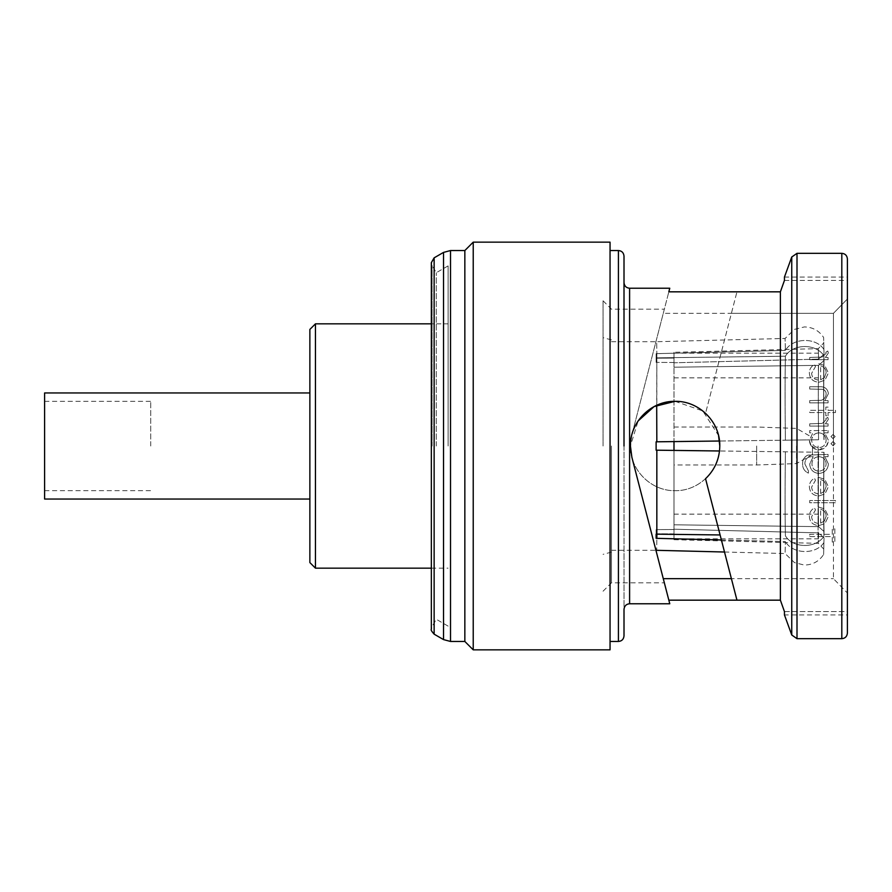 <?xml version="1.0" encoding="UTF-8"?>
<svg xmlns="http://www.w3.org/2000/svg" width="892" height="892" viewBox="0 0 892 892"><rect width="100%" height="100%" fill="white"/><g stroke="black" fill="none" stroke-linecap="round" stroke-linejoin="round"><path stroke-width="0.67" stroke-dasharray="4.46 3.34" d="M44.6 499.052L44.6 392.948M309.87 562.584L309.87 329.416M150.715 446L150.715 401.322L150.715 446M315.456 568.171L315.456 323.829M448.096 446L448.096 265.894L448.096 446M436.277 446L436.277 272.718L436.277 446M464.843 641.459L464.843 250.54M603.07 446L603.07 300.794L603.07 446M611.444 446L611.444 582.822L611.444 446M603.07 300.794L611.444 309.178L664.35 309.178L663.269 313.337L668.833 291.829L631.859 434.817L630.432 446C629.93 470.062 651.138 491.18 675.11 490.678C699.105 491.18 720.301 470.028 719.788 446C719.543 433.055 714.793 422.161 705.55 413.297L731.395 313.337L833.44 313.337L663.269 313.337L631.859 434.817L630.432 446L638.126 420.935M675.054 401.322L702.784 410.922L718.551 435.53M847.4 633.086L847.4 277.066L847.4 298.987L833.44 313.337L833.44 446L833.44 313.337L847.4 298.987L847.4 593.013L833.44 578.663L833.44 446L833.44 578.663L847.4 593.013L847.4 614.934L847.4 611.577L784.447 611.577L784.447 614.934L847.4 614.934M630.488 448.286L630.432 446C629.975 470.117 651.093 491.135 675.11 490.678C699.172 491.146 720.268 470.062 719.788 446C719.543 458.945 714.793 469.839 705.55 478.703L731.395 578.663L833.44 578.663L731.395 578.663L736.959 600.171L780.389 600.171L780.389 291.829L736.959 291.829L731.395 313.337M624.01 635.884L624.01 256.115M473.228 649.844L473.228 242.156M610.05 649.844L610.05 242.156M719.788 446C719.565 433.099 714.815 422.206 705.55 413.297L736.959 291.829M818.399 493.744C814.229 493.376 811.976 491.135 811.642 487.043L815.5 480.286L814.452 478.279C811.107 480.119 809.412 482.951 809.378 486.764C809.802 492.429 812.958 495.506 818.834 495.997L824.966 493.889L828.389 486.709L824.777 479.305L818.399 477.309L818.399 493.744L818.399 477.309L824.777 479.305L828.389 486.709L824.966 493.889L818.834 495.997C812.969 495.528 809.824 492.44 809.378 486.764C809.39 482.985 811.084 480.152 814.452 478.279L815.5 480.286L811.642 487.043C811.954 491.124 814.206 493.354 818.399 493.744M809.702 536.594L832.258 536.594L832.258 542.068L834.834 542.068L834.834 528.867L832.258 528.867L832.258 534.341L809.702 534.341L809.702 536.594L809.702 534.341L832.258 534.341L832.258 528.867L834.834 528.867L834.834 542.068L832.258 542.068L832.258 536.594L809.702 536.594M818.399 523.381C814.151 522.935 811.887 520.705 811.642 516.68L815.5 509.923L814.452 507.916C811.062 509.834 809.378 512.655 809.378 516.401C809.702 521.976 812.857 525.053 818.834 525.644L824.966 523.526L828.389 516.345L824.777 508.953L818.399 506.957L818.399 523.381L818.399 506.957L824.777 508.953L828.389 516.345L824.966 523.526L818.834 525.644C812.868 525.065 809.713 521.987 809.378 516.401C809.356 512.677 811.051 509.856 814.452 507.916L815.5 509.923L811.642 516.68C811.876 520.683 814.128 522.913 818.399 523.381M809.702 500.512L809.702 502.765L835.481 502.765L835.481 500.512L809.702 500.512L835.481 500.512L835.481 502.765L809.702 502.765L809.702 500.512M828.389 463.963L824.855 456.693L828.066 456.693L828.066 454.441L807.862 455.11C804.272 456.793 802.521 459.681 802.61 463.74C802.51 468.155 804.439 471.277 808.42 473.128L808.42 470.865L804.874 463.963C804.941 459.068 807.405 456.637 812.266 456.693L813.225 456.693L809.702 464.03C810.17 469.738 813.248 472.883 818.945 473.44C824.676 472.872 827.821 469.716 828.389 463.963C827.843 469.705 824.699 472.86 818.945 473.44C813.27 472.894 810.181 469.75 809.702 464.03L813.225 456.693L812.266 456.693C807.438 456.615 804.974 459.034 804.874 463.963L808.42 470.865L808.42 473.128C804.461 471.299 802.532 468.177 802.61 463.74C802.51 459.692 804.261 456.804 807.862 455.11L828.066 454.441L828.066 456.693L824.855 456.693L828.389 463.963M811.196 446L818.934 449.925L826.549 446L828.389 440.28L824.665 432.843L828.066 432.843L828.066 430.591L809.702 430.591L809.702 432.843L812.88 432.843L809.378 440.347L811.196 446M796.534 446L796.534 463.595L796.534 446M756.65 446L756.65 464.988L756.65 446M812.5 446L812.5 454.374L812.5 446M673.995 446L673.995 538.846L673.995 446M818.076 446L818.076 538.846L818.076 446M673.995 352.307L673.995 362.788L818.577 359.13L824.03 354.146L823.751 342.929L823.918 349.43C815.946 337.065 792.754 337.633 785.395 350.411L785.094 338.458L785.395 350.411C792.732 337.655 815.912 337.042 823.918 349.43L823.617 337.488L824.03 354.146L818.577 359.13L818.31 348.649L818.577 359.13L673.995 362.788L673.995 352.307L818.31 348.649L823.751 342.929M721.394 539.972L785.395 541.589L785.094 553.542L785.395 541.589L656.835 538.344C656.635 554.144 656.635 554.144 656.835 538.344L656.122 538.344L656.122 534.152L656.835 534.152L656.891 529.636L673.995 529.514L673.995 533.918L673.995 529.212C673.995 543.072 673.995 543.072 673.995 529.212C673.995 543.072 673.995 543.072 673.995 529.212L673.995 533.918L673.995 529.514L656.122 529.636L656.891 529.636L656.835 450.192L656.122 450.192L656.122 446L656.122 450.192L673.995 450.404L673.995 529.514L673.995 367.192L673.995 441.596L656.122 441.808L656.122 446L656.122 441.808L785.395 440.191A104.297 2.286 89.3 0 1 785.395 356.22A104.297 2.286 89.3 0 0 785.395 440.191L818.577 439.767A93.27 2.04 89.3 0 1 818.577 365.363L824.03 360.457L823.918 355.73A104.297 2.286 89.3 0 0 823.918 439.7A104.297 2.286 89.3 0 1 823.918 355.73L824.03 360.457A98.845 2.163 -90.7 0 0 824.03 439.7L824.03 439.7A98.845 2.163 -90.7 0 1 824.03 360.457L818.577 365.363A93.27 2.04 89.3 0 0 818.577 439.767L673.995 441.596M611.444 341.703L656.679 341.703L656.835 353.656L656.679 341.703L785.094 338.458L794.471 329.382L804.305 326.94C812.59 327.074 819.023 330.598 823.617 337.488M656.835 353.656L785.395 350.411L656.122 353.656L656.122 362.364L673.995 362.487L673.995 367.192L673.995 358.082L673.995 362.788L673.995 358.082L673.995 362.487L656.122 362.364L656.122 358.183L673.995 358.082L656.122 358.183L656.122 353.656L656.835 353.656L656.891 358.183L656.835 353.656M309.87 446L309.87 392.948L309.87 446M673.995 450.404L823.918 452.3A104.297 2.286 90.7 0 0 823.918 536.27C815.946 548.736 792.754 548.457 785.395 535.78A104.297 2.286 90.7 0 1 785.395 451.809A104.297 2.286 90.7 0 0 785.395 535.78C792.732 548.424 815.912 548.77 823.918 536.27A104.297 2.286 90.7 0 1 823.918 452.3L824.03 452.3A98.845 2.163 -89.3 0 0 824.03 531.543L823.918 536.27L824.03 531.543A98.845 2.163 -89.3 0 1 824.03 452.3L818.577 452.233A93.27 2.04 90.7 0 0 818.577 526.637A93.27 2.04 90.7 0 1 818.577 452.233L656.122 450.192L656.122 441.808L656.835 441.808L656.835 357.848L785.395 356.22C792.732 343.576 815.912 343.23 823.918 355.73C815.946 343.264 792.754 343.543 785.395 356.22L656.835 357.848L656.69 405.291M673.995 533.918L656.891 533.817L673.995 533.918M656.122 529.636L656.122 533.817L656.891 533.817L656.122 533.817L656.122 529.636L656.122 534.152L656.122 529.636M720.1 534.955L656.835 534.152M823.918 542.57C815.946 554.935 792.754 554.367 785.395 541.589C792.732 554.345 815.912 554.958 823.918 542.57L823.617 554.512L823.918 542.57M824.03 537.854L823.751 549.071L824.03 537.854L818.577 532.87L818.31 543.351L818.577 532.87L824.03 537.854M824.03 531.543L818.577 526.637L824.03 531.543M656.835 357.848L656.122 357.848L656.122 362.364L656.122 357.848L656.835 357.848L656.891 362.364L656.835 357.848M673.995 524.808L818.577 526.637L673.995 524.808M673.995 367.192L818.577 365.363L673.995 367.192M673.995 529.212L818.577 532.87L673.995 529.212M656.835 538.344L656.891 534.152M656.122 538.344L656.122 533.817L656.122 538.344M784.447 280.423L847.4 280.423L847.4 277.066L784.447 277.066L784.447 280.423L847.4 280.423L847.4 593.013M809.702 357.458L809.702 359.71L828.066 359.71L828.066 357.458L825.368 357.458L828.389 352.976L827.765 351.013L825.802 352.251L826.137 353.399L822.179 357.056L809.702 357.458L822.179 357.056L826.137 353.399L825.802 352.251L827.765 351.013L828.389 352.976L825.368 357.458L828.066 357.458L828.066 359.71L809.702 359.71L809.702 357.458M818.399 380.003C814.151 379.557 811.898 377.327 811.642 373.313L815.5 366.545L814.452 364.538C811.062 366.445 809.378 369.277 809.378 373.023C809.713 378.598 812.857 381.676 818.834 382.267L824.966 380.148L828.389 372.967L824.777 365.575L818.399 363.579L818.399 380.003L818.399 363.579L824.777 365.575L828.389 372.967L824.966 380.148L818.834 382.267C812.868 381.687 809.713 378.609 809.378 373.023C809.356 369.299 811.051 366.467 814.452 364.538L815.5 366.545L811.642 373.313C811.876 377.305 814.128 379.535 818.399 380.003M830.965 443.647L833.061 445.732L835.157 443.647L833.061 441.551L830.965 443.647L833.061 441.551L835.157 443.647L833.061 445.732L830.965 443.647M830.965 436.556L833.061 438.652L835.157 436.556L833.061 434.46L830.965 436.556L833.061 434.46L835.157 436.556L833.061 438.652L830.965 436.556M809.702 423.823L809.702 426.086L828.066 426.086L828.066 423.823L825.368 423.823L828.389 419.352L827.765 417.378L825.802 418.627L826.137 419.775L822.179 423.421L809.702 423.823L822.179 423.421L826.137 419.775L825.802 418.627L827.765 417.378L828.389 419.352L825.368 423.823L828.066 423.823L828.066 426.086L809.702 426.086L809.702 423.823M828.066 415.772L828.066 412.55L835.481 412.55L835.481 410.298L828.066 410.298L828.066 407.075L825.814 407.075L825.814 410.298L809.702 410.298L809.702 412.55L825.814 412.55L825.814 415.772L828.066 415.772L825.814 415.772L825.814 412.55L809.702 412.55L809.702 410.298L825.814 410.298L825.814 407.075L828.066 407.075L828.066 410.298L835.481 410.298L835.481 412.55L828.066 412.55L828.066 415.772M809.702 400.631L809.702 402.883L828.066 402.883L828.066 400.631L824.754 400.631L828.389 393.64C827.676 388.667 824.576 386.381 819.079 386.771L809.702 386.771L809.702 389.035L822.524 389.302C824.944 389.982 826.148 391.555 826.137 394.03C825.936 397.13 824.319 399.215 821.276 400.285L809.702 400.631L821.276 400.285C824.308 399.226 825.936 397.141 826.137 394.03C826.159 391.566 824.955 389.982 822.524 389.302L809.702 389.035L809.702 386.771L819.079 386.771C824.554 386.359 827.653 388.644 828.389 393.64L824.754 400.631L828.066 400.631L828.066 402.883L809.702 402.883L809.702 400.631M624.01 446L624.01 609.347M820.662 523.147L820.662 509.209L820.662 523.147L824.409 520.961L826.137 516.234C826.059 512.655 824.23 510.313 820.662 509.209C824.219 510.302 826.048 512.644 826.137 516.234L824.409 520.961L820.662 523.147M820.662 493.51L820.662 479.562L820.662 493.51L824.409 491.325L826.137 486.586C826.014 482.951 824.186 480.61 820.662 479.562C824.175 480.598 825.992 482.94 826.137 486.586L824.409 491.325L820.662 493.51M818.99 456.693C823.361 457.016 825.747 459.38 826.137 463.784C825.78 459.413 823.394 457.05 818.99 456.693C814.519 457.016 812.177 459.425 811.954 463.918C812.155 468.322 814.452 470.742 818.856 471.188C823.338 470.742 825.769 468.278 826.137 463.784C825.78 468.267 823.349 470.731 818.856 471.188C814.485 470.786 812.177 468.356 811.954 463.918C812.166 459.447 814.508 457.038 818.99 456.693M828.066 430.591L828.066 432.843L824.665 432.843L828.389 440.28C827.888 446.1 824.743 449.312 818.934 449.925C813.114 449.39 809.925 446.201 809.378 440.347L812.88 432.843L809.702 432.843L809.702 430.591L828.066 430.591M818.845 432.843C823.338 433.244 825.769 435.72 826.137 440.247C825.791 435.731 823.361 433.267 818.845 432.843C814.396 433.267 811.988 435.742 811.642 440.269C812.043 444.718 814.474 447.182 818.912 447.673C823.361 447.193 825.758 444.718 826.137 440.247C825.769 444.707 823.361 447.182 818.912 447.673C814.474 447.182 812.043 444.718 811.642 440.269C811.965 435.764 814.374 433.289 818.845 432.843M820.662 379.769L820.662 365.832L820.662 379.769L824.409 377.584L826.137 372.856C826.07 369.288 824.253 366.947 820.662 365.832C824.23 366.935 826.059 369.277 826.137 372.856L824.409 377.584L820.662 379.769M631.859 457.183L630.867 452.233M784.447 611.577L847.4 611.577M432.085 446L432.085 265.459L432.085 446M434.136 634.167L434.136 257.833M443.536 639.597L443.536 252.403M450.516 641.459L450.516 250.54M841.814 253.328L841.814 638.672M629.596 603.773L629.596 288.228M797.002 638.672L797.002 253.328M791.75 257.007L791.75 634.992M618.424 250.54L618.424 641.459M44.6 401.322L150.715 401.322M431.338 568.171L448.096 568.171M448.096 265.894L436.277 272.718L432.085 265.459L431.338 262.672M448.096 626.106L436.277 619.282L432.085 626.541L431.338 629.328L431.338 323.829L448.096 323.829M812.5 454.374L796.534 463.595L756.65 464.988L673.995 464.988M673.995 377.862L818.076 377.862M673.995 538.846L818.076 538.846M611.444 552.115L603.07 554.356M611.444 550.297L655.932 550.297M724.505 552.014L785.094 553.542L794.471 562.618L804.305 565.06C812.59 564.926 819.023 561.403 823.617 554.512M673.995 539.693L818.31 543.351L823.751 549.071M611.444 339.885L603.07 337.644M673.995 353.154L818.076 353.154M673.995 514.138L818.076 514.138M673.995 427.012L756.65 427.012L796.534 428.405L812.5 437.626M603.07 591.206L611.444 582.822L664.35 582.822M44.6 490.678L150.715 490.678"/><path stroke-width="1.34" d="M309.87 392.948L44.6 392.948L44.6 499.052L309.87 499.052M315.456 568.171L309.87 562.584L309.87 329.416L315.456 323.829L315.456 568.171L431.338 568.171M315.456 323.829L431.338 323.829L431.338 262.672L431.338 629.328C430.669 629.696 431.594 631.313 434.136 634.167L434.136 257.833L443.536 252.403L450.516 250.54L464.843 250.54L464.843 641.459L473.228 649.844L610.05 649.844L610.05 242.156L473.228 242.156L473.228 649.844M638.126 420.935L654.081 406.585L675.054 401.322M718.551 435.53L719.788 446C719.565 458.901 714.815 469.794 705.55 478.703L736.959 600.171L668.833 600.171L669.769 603.773L629.596 603.773C626.24 604.062 624.378 605.924 624.01 609.347L624.01 635.884C623.653 639.308 621.791 641.17 618.424 641.459L618.424 250.54C621.791 250.83 623.653 252.692 624.01 256.115L624.01 446M847.4 446L847.4 633.086C847.043 636.509 845.181 638.371 841.814 638.672L841.814 253.328C845.181 253.629 847.043 255.491 847.4 258.914L847.4 446M731.395 578.663L663.269 578.663L668.833 600.171L631.859 457.183L630.432 446C629.93 421.938 651.138 400.82 675.11 401.322C699.105 400.82 720.301 421.972 719.788 446M668.833 291.829L669.769 288.228L668.833 291.829L780.389 291.829L780.389 600.171L784.447 611.577L780.389 600.171L736.959 600.171M841.814 253.328L797.002 253.328L797.002 638.672L791.75 634.992L784.447 614.934L784.447 611.577M656.891 534.152L656.835 538.344C656.635 554.144 656.635 554.144 656.835 538.344L656.122 538.344L656.122 534.152L720.1 534.955M656.69 405.291L656.835 441.808L673.995 441.596L673.995 450.404L656.835 450.192L656.835 534.152M673.995 450.404L719.509 450.984L656.122 450.192L656.122 441.808L719.509 441.016L673.995 441.596M656.835 538.344L721.394 539.972M847.4 277.066L847.4 258.914M847.4 611.577L847.4 593.013M784.447 280.423L780.389 291.829L784.447 280.423L784.447 277.066L791.75 257.007L791.75 634.992M631.859 457.183L664.35 582.822M630.867 452.233L630.488 448.286M443.536 252.403L443.536 639.597L450.516 641.459L464.843 641.459M450.516 250.54L450.516 641.459M624.01 282.652C624.378 286.076 626.24 287.938 629.596 288.228L629.596 603.773M434.136 634.167L443.536 639.597M610.05 641.459L618.424 641.459M629.596 288.228L669.769 288.228M797.002 638.672L841.814 638.672M655.932 550.297L724.505 552.014M610.05 250.54L618.424 250.54M464.843 250.54L473.228 242.156M797.002 253.328L791.75 257.007M434.136 257.833L431.338 262.672"/></g></svg>
